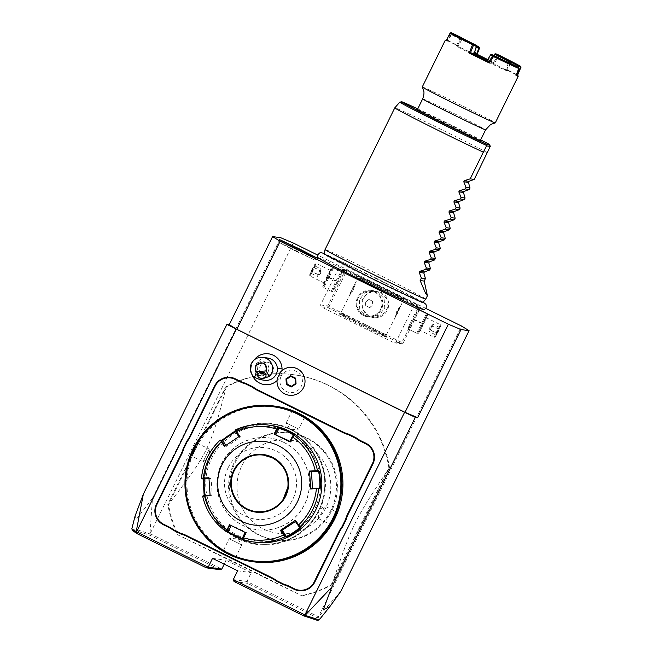 <?xml version="1.0" encoding="UTF-8"?>
<svg xmlns="http://www.w3.org/2000/svg" width="653" height="653" viewBox="0 0 653 653"><rect width="100%" height="100%" fill="white"/><g stroke="black" fill="none" stroke-linecap="round" stroke-linejoin="round"><path stroke-width="0.49" stroke-dasharray="3.27 2.45" d="M425.838 308.436L317.668 255.062M317.619 257.478A59.309 1.135 -153.8 0 1 374.398 284.128A59.309 1.135 -153.8 0 1 424.034 309.832M293.311 243.038L149.945 534.089L152.476 498.263L280.684 237.708M233.292 579.586L246.924 581.456L318.46 616.759L461.516 326.035M150.255 533.762L221.8 569.065M224.216 564.159L226.134 560.25L251.258 572.648L246.924 581.456L247.471 583.325L316.86 617.558L317.399 620.35M339.748 269.085L412.598 305.033L413.235 306.91L395.898 342.148L394.02 342.784L321.17 306.837L320.533 304.959L337.879 269.722L339.748 269.085L346.914 270.064L419.765 306.012L412.598 305.033M177.387 534.636L301.915 595.838L241.422 565.482L177.387 534.636A112.234 112.022 97.8 0 1 167.805 504.312L168.482 504.41L226.248 387.017A112.234 112.022 97.8 0 1 389.523 467.589L388.853 467.491L331.087 584.884A112.234 112.022 97.8 0 1 301.245 595.748M388.853 467.491A112.234 112.022 97.8 0 0 225.571 386.927L167.805 504.312M340.874 591.226L318.46 616.759M281.116 376.389A11.248 11.232 -82.2 0 0 286.218 391.449A11.248 11.232 -82.2 0 0 301.262 386.331A11.248 11.232 -82.2 0 0 296.152 371.263A11.248 11.232 -82.2 0 0 281.116 376.389M254.025 360.113A15.517 15.492 -82.2 0 0 252.034 374.593M277.027 380.65A15.517 15.492 -82.2 0 0 281.998 370.61M212.511 558.38L226.134 560.25M237.627 570.779L251.258 572.648M234.011 581.48L247.471 583.325M318.582 617.175L319.586 619.697M318.354 617.183L316.86 617.558M149.945 534.089L150.451 535.452L219.841 569.694M132.608 530.554L136.673 530.962L150.451 535.452M131.841 528.791L136.428 529.501L149.717 533.844M152.476 498.263L136.314 519.323L135.089 515.952M277.484 377.728L277.476 377.777A14.031 14.007 -82.2 0 0 289.108 395.236M277.476 377.777L279.794 375.769L279.949 372.749A14.031 14.007 97.8 0 1 292.928 367.435M267.73 358.04A11.223 11.199 97.8 0 0 255.029 369.9A11.223 11.199 -82.2 0 0 264.677 380.283M257.943 365.149A4.212 3.004 -0.3 0 1 261.371 363.427A4.212 3.004 -0.3 0 1 265.175 364.668C262.637 362.864 260.221 363.019 257.943 365.149L257.576 368.831L259.372 372.798M257.584 375.279L257.576 368.831M264.343 372.855L265.967 368.676L265.175 364.668M268.848 368.104A7.012 7.003 -82.2 0 0 262.816 361.615A7.012 7.003 -82.2 0 0 254.874 369.027A7.012 7.003 -82.2 0 0 260.906 375.516A7.012 7.003 -82.2 0 0 268.848 368.104M261.208 373.728A7.012 7.003 -82.2 0 0 273.558 368.749A7.012 7.003 -82.2 0 0 267.526 362.26A7.012 7.003 -82.2 0 0 260.351 372.43M291.418 386.274L295.638 383.556L295.18 378.577M295.311 378.593L290.822 376.422M318.664 510.679A60.321 60.207 97.8 0 1 238.035 538.137A60.321 60.207 97.8 0 1 272.872 424.27A60.321 60.207 97.8 0 1 318.664 510.679M291.214 429.903A60.321 60.207 97.8 0 1 256.384 543.778A60.321 60.207 97.8 0 1 210.584 457.369A60.321 60.215 -82.2 0 0 237.953 538.137A60.321 60.215 -82.2 0 0 318.591 510.67A60.321 60.215 -82.2 0 0 291.214 429.903A60.321 60.215 -82.2 0 0 210.576 457.369A60.321 60.207 97.8 0 1 291.214 429.903M230.272 553.744A77.723 77.576 -82.2 0 0 334.165 518.351A77.723 77.576 -82.2 0 0 298.894 414.296A77.723 77.576 -82.2 0 0 195.002 449.68A77.723 77.576 -82.2 0 0 230.272 553.744M275.215 406.174A78.564 78.417 -82.2 0 0 229.856 554.487A78.564 78.417 -82.2 0 0 253.846 561.841M228.819 554.348C238.116 558.38 238.418 558.421 229.725 554.47C220.787 549.72 220.477 549.671 228.819 554.348L229.097 553.85C237.659 557.523 237.937 557.564 229.946 553.964C221.734 549.573 221.457 549.532 229.097 553.85L223.391 550.479L222.591 550.708L228.819 554.348M236.28 557.442L229.725 554.47L229.946 553.964L235.978 556.674L236.28 557.442M193.157 449.166L190.603 456.227L197.337 442.563L193.157 449.166L193.696 449.411L191.37 455.925L190.603 456.227M298.176 413.39L297.964 413.896C289.965 410.296 290.25 410.337 298.805 414.018C306.445 418.328 306.167 418.295 297.964 413.896L291.924 411.194L291.622 410.419M298.943 413.773L304.51 417.389L305.31 417.153M304.518 417.381L298.731 429.135L290.577 429.821L286.145 422.948L298.731 429.135L286.145 422.948L291.924 411.186M283.753 442.31A46.298 46.208 97.8 0 1 257.021 529.705A46.298 46.208 97.8 0 1 219.139 470.299A46.298 46.208 97.8 0 1 283.753 442.31M283.573 442.285A46.298 46.208 97.8 0 1 256.841 529.681A46.298 46.208 97.8 0 1 218.951 470.274A46.298 46.208 97.8 0 1 283.573 442.285M237.741 535.419A57.521 57.415 -82.2 0 0 314.632 509.226A57.521 57.415 -82.2 0 0 288.528 432.221A57.521 57.415 -82.2 0 0 211.637 458.406A57.521 57.415 -82.2 0 0 237.741 535.419M271.06 425.43A58.925 58.811 -82.2 0 0 237.039 536.668A58.925 58.811 -82.2 0 0 255.037 542.178M242.483 539.607L243.626 539.786L242.353 539.313M293.842 435.184L294.185 435.543L293.066 435.388M242.157 538.847L243.291 539.003L242.206 538.611M220.257 440.057A58.925 58.811 97.8 0 1 220.265 440.049L221.767 440.244M235.235 431.127L236.786 430.188L235.3 430M202.683 496.288L204.169 496.468L204.169 495.513M203.083 478.943L202.977 478.404L201.491 478.192M208.968 478.306L210.674 478.535A8.416 0.498 86.2 0 1 211.727 486.95A8.416 0.498 86.2 0 1 211.784 495.333A8.416 0.498 86.2 0 0 211.784 495.333L204.707 495.472M235.537 431.633L236.549 430.996L235.08 430.792M295.025 435.331L294.201 435.543L291.042 441.959L289.924 441.314M289.687 441.779L291.026 441.967L294.185 435.543L295.009 435.331M312.167 488.346A8.416 0.498 -93.8 0 1 312.052 488.615L310.714 488.436M294.854 520.661L296.209 520.857L295.458 521.543M245.593 532.652L245.095 532.407M245.104 532.391L246.45 532.579L239.186 528.824L229.472 524.694M203.189 495.603L210.103 495.096L210.111 495.676M208.936 477.71L209.001 478.298M224.338 446.399L224.852 446.056M224.861 446.072L226.534 446.301L233.864 441.795L240.524 436.947L238.835 436.71L239.284 436.384M257.747 511.756A28.479 28.43 -82.2 0 0 272.285 457.802A28.479 28.43 -82.2 0 0 263.583 455.133L263.583 455.133M228.224 467.532A36.054 35.988 -82.2 0 0 244.589 515.805A36.054 35.988 -82.2 0 0 292.781 499.382A36.054 35.988 -82.2 0 0 276.415 451.117A36.054 35.988 -82.2 0 0 228.224 467.532M194.072 449.288L194.537 449.533C198.61 441.55 198.332 441.51 193.696 449.411C190.341 457.745 190.627 457.786 194.537 449.533L197.549 443.346L209.278 449.133L203.075 461.712L191.345 455.925M203.124 461.704L209.948 457.288L209.303 449.174L203.075 461.712M223.391 550.479L229.17 538.725L237.325 538.039L241.757 544.912L229.17 538.725L241.757 544.912L235.978 556.674M331.602 522.988L330.336 524.498L333.365 518.327C337.283 510.075 337.56 510.115 334.205 518.449M337.299 511.634L336.532 511.936L336.189 513.658M318.607 518.686L317.954 510.581L324.786 506.157L318.623 518.727L324.835 506.148L336.556 511.936M379.801 287.557A26.659 0.514 -153.8 0 1 357.485 276.015A26.659 0.514 -153.8 0 1 383.001 287.997A26.659 0.514 -153.8 0 1 405.309 299.547A26.659 0.514 -153.8 0 1 379.801 287.557M320.533 304.959L327.7 305.947L345.045 270.709L337.879 269.722M345.045 270.709L346.025 270.391L346.384 271.338L419.234 307.285L420.124 306.959L419.765 306.012M346.914 270.064L346.025 270.391M338.156 281.851A10.432 0.604 -63.7 0 1 333.038 291.067A10.432 0.604 -63.7 0 1 336.899 281.68A10.432 0.604 -63.7 0 1 342.18 272.546A10.432 0.604 -63.7 0 1 338.156 281.851M327.7 305.947L328.337 307.824L321.17 306.837M328.337 307.824L401.187 343.772L394.02 342.784M361.223 325.308A26.659 0.514 26.2 0 0 386.739 337.291A26.659 0.514 26.2 0 0 364.423 325.749A26.659 0.514 26.2 0 0 338.915 313.758A26.659 0.514 26.2 0 0 361.223 325.308M401.187 343.772L403.064 343.127L395.898 342.148M403.064 343.127L420.401 307.889L413.235 306.91M413.52 319.039A10.432 0.604 -63.7 0 1 408.239 328.173A10.432 0.604 -63.7 0 1 412.263 318.868A10.432 0.604 -63.7 0 1 417.381 309.653A10.432 0.604 -63.7 0 1 413.52 319.039M420.401 307.889L420.124 306.959M419.234 307.285L401.889 342.523L329.047 306.575L346.384 271.338M329.047 306.575L328.067 306.894M369.492 316.37A13.329 13.305 -82.2 0 0 388.094 308.314A13.329 13.305 -82.2 0 0 377.189 291.205A13.329 13.305 -82.2 0 0 369.492 316.37M401.889 342.523L402.166 343.454M380.756 292.389L386.968 298.976L387.343 308.281L382.127 315.375L373.034 317.546L368.986 316.297L362.595 309.685L361.95 300.347L367.272 293.27L376.659 291.14L380.756 292.389M364.962 324.476A25.255 0.482 26.2 0 0 340.793 313.114A25.255 0.482 26.2 0 0 340.784 313.122A25.255 0.482 26.2 0 0 361.925 324.059A25.255 0.482 26.2 0 0 386.103 335.422A25.255 0.482 26.2 0 0 386.103 335.413A25.255 0.482 26.2 0 0 364.962 324.476M377.72 291.973L373.671 290.724L364.578 292.895L359.362 299.988L359.738 309.293L365.949 315.881L370.039 317.129L379.434 314.999L384.756 307.922L384.111 298.584L377.72 291.973M379.262 288.822A25.255 0.482 -153.8 0 1 358.13 277.892A25.255 0.482 -153.8 0 1 358.122 277.884A25.255 0.482 -153.8 0 1 382.299 289.238A25.255 0.482 -153.8 0 1 403.44 300.184A25.255 0.482 -153.8 0 1 403.432 300.184A25.255 0.482 -153.8 0 1 379.262 288.822M352.873 289.467C355.779 282.341 356.016 282.374 353.583 289.557C349.306 296.013 349.069 295.98 352.873 289.467C355.779 282.341 356.016 282.374 353.583 289.557C349.306 296.013 349.069 295.98 352.873 289.467M357.485 276.015L358.13 277.892L352 289.034L349.747 294.364L354.954 283.794M350.139 294.234L340.784 313.122L338.915 313.758M397.546 311.252C401.35 304.739 401.113 304.706 396.836 311.154C394.404 318.346 394.641 318.378 397.546 311.252C401.35 304.739 401.113 304.706 396.836 311.154C394.404 318.346 394.641 318.378 397.546 311.252M405.309 299.547L403.432 300.184L395.465 316.925L398.42 311.685L400.281 306.486L395.318 316.534L400.281 306.486M395.465 316.925L386.103 335.422M363.59 315.562A13.329 13.305 -82.2 0 0 382.193 307.498A13.329 13.305 -82.2 0 0 375.353 291.646A13.329 13.305 97.8 0 0 356.75 299.703A13.329 13.305 97.8 0 0 363.59 315.562M363.876 314.868A12.57 12.546 97.8 0 1 371.141 291.14A12.57 12.546 97.8 0 1 374.977 292.324A12.57 12.546 -82.2 0 0 357.436 299.923A12.57 12.546 -82.2 0 0 363.884 314.877A12.57 12.546 97.8 0 0 367.721 316.052A12.57 12.546 97.8 0 1 363.876 314.868M374.977 292.324A12.57 12.546 97.8 0 1 367.721 316.052L367.721 316.052A12.57 12.546 97.8 0 0 374.977 292.324M369.696 307.636L366.072 305.849L365.802 301.808L369.165 299.556L372.79 301.343L373.059 305.384L369.696 307.636L365.729 305.8L365.468 301.759L368.831 299.507L372.455 301.302L372.716 305.343L369.361 307.587M414.582 319.513L409.235 329.52L408.46 329.414L418.369 309.277L419.144 309.391L414.582 319.513L422.801 323.57L417.463 333.577L416.679 333.471L426.589 313.334L427.364 313.448L422.801 323.57M409.235 329.52L417.463 333.577L409.235 329.52M418.369 309.277L427.364 313.448L418.369 309.277M422.311 323.823A10.432 0.604 -63.7 0 1 427.584 314.689A10.432 0.604 -63.7 0 1 423.568 323.994A10.432 0.604 -63.7 0 1 418.442 333.21A10.432 0.604 -63.7 0 1 422.311 323.823M422.515 323.855L419.83 330.198L423.356 323.97L426.042 317.619L422.515 323.855M421.242 323.349L413.023 319.293M436.963 330.981L434.302 337.323L440.489 324.745L436.963 330.981M435.241 337.005L440.816 325.7L438.392 331.398L435.241 337.005L434.302 337.323L419.83 330.198M436.653 333.544L435.812 335.813L437.167 333.618L440.204 326.884L435.535 334.752L439.2 327.308L436.237 332.859L436.653 333.544L430.098 329.83L429.87 327.333L429.396 331.724L431.927 326.108L429.796 327.455L433.061 324.28L439.2 327.308L440.204 326.884L438.832 329.12M438.849 329.079L431.927 326.108L433.061 324.28L432.359 326.174L429.87 327.333L430.531 329.887L437.167 333.618M439.363 329.153L432.359 326.174L429.396 331.724L435.535 334.752L435.812 335.813L436.677 333.495M331.275 291.328L335.838 281.206L341.184 271.191L341.96 271.305L337.397 281.427L332.05 291.434L331.275 291.328L323.055 287.271L332.957 267.134L333.74 267.248L329.177 277.37L323.831 287.377L323.055 287.271L331.275 291.328M341.184 271.191L332.957 267.134L341.184 271.191M335.838 281.206L327.618 277.15M337.397 281.427L329.177 277.37M326.851 276.725A10.432 0.604 -63.7 0 1 331.977 267.51A10.432 0.604 -63.7 0 1 328.108 276.896A10.432 0.604 -63.7 0 1 322.835 286.03A10.432 0.604 -63.7 0 1 326.851 276.725M327.904 276.864L324.378 283.1L327.063 276.75L330.589 270.522L327.904 276.864M313.456 269.738L309.938 275.974L316.117 263.388L313.456 269.738M309.604 275.011L315.179 263.714L312.028 269.322L309.604 275.011L309.922 275.95M311.571 271.64L310.216 273.836L311.057 271.566L314.607 264.906L311.22 273.411L314.885 265.967L312.354 271.583L311.571 271.64L318.493 274.611L320.55 273.387L317.358 276.439L320.321 270.889L320.28 273.868L320.623 273.256L321.023 268.995L314.885 265.967L314.607 264.906L313.742 267.224M313.767 267.175L320.321 270.889L321.023 268.995L319.888 270.832L320.55 273.387L318.06 274.546L311.057 271.566M313.252 267.101L319.888 270.832L317.358 276.439L311.22 273.411L310.216 273.836L311.587 271.599M331.087 584.884L331.765 584.974A112.234 112.022 97.8 0 1 301.915 595.838M331.765 584.974L389.523 467.589C354.318 520.237 352.677 523.567 331.765 584.974M225.571 386.927L226.248 387.017C210.111 449.084 208.47 452.415 168.482 504.41A112.234 112.022 -82.2 0 0 178.065 534.725M306.347 438.024A54.011 53.913 -82.2 0 0 230.958 470.674A54.011 53.913 -82.2 0 0 275.158 539.99A54.011 53.913 -82.2 0 0 306.347 438.024M276.129 540.121A54.011 53.913 97.8 0 0 307.318 438.155A54.011 53.913 -82.2 0 0 231.742 471.409A54.011 53.913 -82.2 0 0 260.759 535.607A54.011 53.913 97.8 0 0 276.129 540.121L275.158 539.99M304.641 444.505A47 46.91 97.8 0 1 325.969 507.43A47 46.91 97.8 0 1 263.151 528.832A47 46.91 97.8 0 1 241.822 465.907A47 46.91 97.8 0 1 304.641 444.505M370.08 278.007A54.876 1.053 -153.8 0 1 324.157 254.278A54.876 1.053 -153.8 0 1 324.141 254.237A54.876 1.053 -153.8 0 1 376.683 278.913A54.876 1.053 -153.8 0 1 422.622 302.698A54.876 1.053 -153.8 0 1 422.581 302.706A54.876 1.053 -153.8 0 1 370.08 278.007M425.772 299.098A56.117 1.077 26.2 0 0 378.789 274.782A56.117 1.077 26.2 0 0 325.072 249.544M487.367 152.72A56.117 1.077 26.2 0 0 448.521 133.073A56.117 1.077 26.2 0 0 394.804 107.835M417.398 109.573A35.074 0.669 -153.8 0 1 417.463 109.565A35.074 0.669 -153.8 0 1 450.064 124.903A35.074 0.669 -153.8 0 1 480.33 140.542M422.271 86.963A40.682 0.784 -153.8 0 1 422.352 86.955A40.682 0.784 -153.8 0 1 461.222 105.264A40.682 0.784 26.2 0 1 495.276 122.886M445.199 40.388A40.682 0.784 -153.8 0 1 447.37 41.188L450.929 34.478A40.682 0.784 -153.8 0 1 476.682 46.608L476.91 45.808M521.159 67.569A40.682 0.784 -153.8 0 0 498.778 55.954L494.141 63.668A40.682 0.784 -153.8 0 0 484.134 58.697A40.682 0.784 -153.8 0 0 473.931 53.693L476.682 46.608M518.188 76.303A40.682 0.784 -153.8 0 0 517.356 75.715L517.674 75.046M476.617 45.979L476.249 46.232A28.055 0.539 -153.8 0 1 461.247 38.454L460.904 37.352M450.635 32.789L450.725 33.303L460.994 37.874M446.015 41L446.987 40.519L450.725 33.303M473.76 53.889A28.055 0.539 -153.8 0 0 458.088 46.543L457.516 45.351A28.903 0.555 26.2 0 0 456.129 44.853A28.903 0.555 26.2 0 0 456.618 45.212L446.987 40.519A39.841 0.767 -153.8 0 1 446.448 40.16M446.513 40.029A39.841 0.767 -153.8 0 1 448.227 40.69L447.37 41.188M476.559 45.881A28.903 0.555 26.2 0 0 461.418 38.78L452.309 34.234L451.443 34.674L448.227 40.69L457.516 45.351L460.716 39.335L450.929 34.478M452.309 34.234L450.978 34.446M452.121 34.127A39.841 0.767 -153.8 0 1 476.396 45.555M476.543 46.828A28.055 0.539 26.2 0 0 461.638 39.833L461.418 38.78M473.931 53.693L475.139 53.366L477.629 47.008L479.522 48.167M477.123 54.33A39.841 0.767 26.2 0 0 475.139 53.366L477.033 54.542M476.755 46.592L477.612 47.024L477.286 45.996M498.778 55.954L498.508 55.334L497.79 55.472L493.603 62.476A39.841 0.767 26.2 0 0 487.742 59.562M487.636 59.741L493.603 62.476L494.141 63.668M497.79 55.472L494.615 54.134M498.508 55.334L498.941 55.105M517.356 75.715L517.127 74.687M516.523 74.393L507.495 69.993L506.246 70.304A28.055 0.539 26.2 0 1 506.85 70.753L507.977 70.369A28.903 0.555 26.2 0 0 507.495 69.993L510.556 63.414M516.368 74.72A39.841 0.767 -153.8 0 1 515.894 74.524L506.597 69.871A28.903 0.555 26.2 0 0 507.977 70.369M506.597 69.871L509.43 63.692L518.678 68.32L515.886 74.515L516.001 75.536M518.694 68.345L519.127 68.581M518.678 68.32L518.498 67.381M491.97 54.64L491.121 55.138A28.055 0.539 26.2 0 0 508.426 63.292L509.381 62.835M490.591 54.844L491.113 55.081M487.065 60.688L487.22 61.66A28.055 0.539 26.2 0 1 472.919 54.607L473.686 54.085M461.638 39.833L458.088 46.543A28.055 0.539 26.2 0 0 456.512 45.979A28.055 0.539 26.2 0 0 457.124 46.412A28.055 0.539 -153.8 0 0 472.919 54.607L476.249 46.232M506.85 70.753A28.055 0.539 26.2 0 1 505.291 70.173A28.055 0.539 -153.8 0 1 487.22 61.66L491.121 55.138M487.195 60.484A28.055 0.539 26.2 0 1 490.452 62.108A28.055 0.539 -153.8 0 1 506.246 70.304L509.675 62.974M490.436 61.137L493.79 55.521M494.239 55.734L490.452 62.108L490.419 61.145M461.598 39.76L460.716 39.335M460.373 38.005L456.618 45.228L457.124 46.412L461.247 38.454M460.692 39.302L461.018 38.584M508.426 63.292L505.291 70.173L506.581 69.879M509.43 63.692L509.781 63.031M508.499 63.276L509.389 63.7M296.103 251.274L314.901 260.106L285.239 245.201L279.664 242.769L296.103 251.274M319.178 510.924A60.884 60.77 97.8 0 1 237.79 538.652A60.884 60.77 97.8 0 1 210.16 457.133A60.884 60.77 97.8 0 1 291.548 429.413A60.884 60.77 97.8 0 1 319.178 510.924M246.434 532.579L243.275 539.003L243.626 539.786L243.275 539.003L246.45 532.579M208.993 478.641L210.674 478.535M221.718 440.253L222.567 440.351L221.718 440.253M236.761 430.172L236.533 430.988L240.508 436.939L236.549 430.996M319.186 488.15L312.052 488.615L319.186 488.15M296.193 520.849L300.16 526.8L296.209 520.857M204.136 496.484L204.642 495.798M226.534 446.301L225.897 445.346M333.83 518.572L333.365 518.327M399.832 102.088A54.142 1.037 -153.8 0 1 436.082 118.813A54.142 1.037 -153.8 0 1 490.379 146.052M417.732 108.896A52.787 1.012 -153.8 0 1 480.665 139.864L417.732 108.896M422.671 98.856A35.074 0.669 -153.8 0 1 422.736 98.848A35.074 0.669 -153.8 0 1 455.345 114.185A35.074 0.669 -153.8 0 1 485.612 129.825M266.008 375.23L265.967 368.676M265.616 376.161L260.906 375.516M267.526 362.26L262.816 361.615M301.009 526.898L300.168 526.8M236.786 430.188L236.549 431.004M204.169 496.468L204.675 495.79M197.337 442.563L197.565 443.363M330.565 525.298L330.336 524.498M318.623 518.727L330.353 524.514M373.565 317.619L373.034 317.546M377.189 291.205L376.659 291.14M386.103 335.413L386.739 337.291M370.039 317.129L367.663 316.803M373.671 290.724L371.288 290.397M408.239 328.173L408.166 329.169M417.381 309.653L418.075 309.032M427.584 314.689L427.666 313.693M418.442 333.21L417.749 333.83M426.042 317.619L440.489 324.745M440.816 325.7L440.497 324.77M436.661 333.52L438.84 329.104M333.038 291.067L332.344 291.687M342.18 272.546L342.254 271.55M331.977 267.51L332.671 266.889M322.835 286.03L322.753 287.026M324.378 283.1L309.938 275.974M330.589 270.522L316.142 263.388L315.179 263.714M311.579 271.615L313.758 267.199M293.597 374.716L294.266 374.806M290.822 433.102L289.85 432.972M323.537 253.617L324.157 254.278M423.12 302.127L376.993 278.521L324.288 253.495M456.512 45.979L456.129 44.853M314.901 260.106L317.595 258.302M279.664 242.769L279.443 239.537"/><path stroke-width="0.98" d="M317.668 255.062L293.311 243.038L280.684 237.708L272.587 236.598L280.153 241.235L448.358 324.231L460.985 329.561L469.083 330.671L461.516 326.035L425.838 308.436M423.12 302.127L425.797 304.2L426.36 305.408L426.107 307.971L424.034 309.832A59.309 1.135 -153.8 0 1 367.272 283.149A59.309 1.135 -153.8 0 1 317.619 257.478L317.831 254.694L319.709 252.931L321.007 252.638L324.288 253.495M299.8 249.095L317.595 258.302L311.408 255.592L279.443 239.537L299.8 249.095M221.8 569.065L219.841 569.694L206.381 567.841L208.176 567.196L221.8 569.065L224.216 564.159M143.334 494.231L136.159 531.958L131.841 528.791L135.089 515.952L143.334 494.231L226.909 324.378L404.591 412.288L304.886 614.914L305.106 615.322L331.732 587.194L323.325 609.616L329.724 606.808L340.874 591.226L469.083 330.671M331.732 587.194L415.308 417.34L417.642 417.659L460.985 329.561M417.642 417.659L405.015 412.329L448.358 324.231M404.591 412.288L415.308 417.34M226.909 324.378L229.236 324.696L272.587 236.598M405.015 412.329L236.802 329.332L229.236 324.696M304.886 614.914L233.292 579.586L237.627 570.779L212.511 558.38L208.176 567.196L136.583 531.869L236.288 329.243M252.034 374.593A15.517 15.492 -82.2 0 0 277.027 380.65M281.998 370.61A15.517 15.492 -82.2 0 0 254.025 360.113M342.515 527.028A28.903 28.846 -82.2 0 0 339.511 531.86L314.722 582.231A15.435 15.403 97.8 0 1 294.095 589.259L289.05 586.761A28.903 28.846 -82.2 0 0 283.729 584.761L276.341 581.121A28.903 28.846 -82.2 0 0 271.509 578.109L186.056 535.942A28.903 28.846 -82.2 0 0 180.734 533.942L173.347 530.301A28.903 28.846 -82.2 0 0 168.523 527.289L163.47 524.8A15.435 15.403 97.8 0 1 156.467 504.14L181.248 453.778A28.903 28.846 -82.2 0 0 183.248 448.44L186.897 441.044A28.903 28.846 -82.2 0 0 189.901 436.204L214.682 385.841A15.435 15.403 97.8 0 1 235.309 378.813L240.361 381.303A28.903 28.846 -82.2 0 0 245.683 383.303L253.062 386.951A28.903 28.846 -82.2 0 0 257.894 389.955L343.347 432.123A28.903 28.846 -82.2 0 0 348.669 434.123L356.056 437.771A28.903 28.846 -82.2 0 0 360.88 440.775L365.933 443.265A15.435 15.403 97.8 0 1 372.936 463.924L348.155 514.295A28.903 28.846 -82.2 0 0 346.155 519.625L342.515 527.028L342.001 526.726A29.458 29.409 97.8 0 0 338.972 531.607L339.511 531.86M136.159 531.958L136.583 531.869M136.191 532.007L136.714 533.468L132.608 530.554L131.865 528.954M206.381 567.841L136.714 533.468M233.292 579.586L234.011 581.48L303.686 615.852L305.041 615.322M329.724 606.808L319.121 619.958L305.106 615.322M319.121 619.958L317.399 620.35L303.686 615.852M236.802 329.332L280.153 241.235M289.108 395.236L289.108 395.236A14.031 14.007 -82.2 0 0 303.58 387.531A14.031 14.007 97.8 0 0 292.928 367.435L292.928 367.435A14.031 14.007 -82.2 0 0 279.917 372.79A14.015 13.991 -82.2 0 1 277.484 377.728A14.031 14.007 -82.2 0 0 289.108 395.236A14.031 14.007 -82.2 0 0 304.894 383.238A14.031 14.007 -82.2 0 0 292.928 367.435L292.928 367.435M277.386 368.423A11.223 11.199 97.8 0 0 267.73 358.04L262.979 357.387A11.223 11.199 97.8 0 0 254.605 377.393L260.082 379.646L264.677 380.283A11.223 11.199 -82.2 0 0 277.386 368.423L282.031 368.186M262.979 357.387A11.223 11.199 97.8 0 1 269.395 376.414L266.138 370.945A5.608 5.599 -82.2 0 0 257.241 364.415A5.608 5.599 -82.2 0 0 256.458 371.581L266.138 370.945M254.605 377.393L256.458 371.581M260.082 379.646L269.395 376.414M262.171 378.25A4.212 3.004 -0.3 0 1 257.584 375.279A4.212 3.004 -0.3 0 1 261.42 372.259A4.212 3.004 -0.3 0 1 266.008 375.23A4.212 3.004 -0.3 0 1 262.171 378.25M259.372 372.798L262.147 373.794L264.343 372.855M260.351 372.43A7.012 7.003 -82.2 0 0 261.208 373.728M296.054 383.817L295.507 383.54L296.054 383.817L295.687 378.209L290.65 375.728L285.981 378.854L286.349 384.462L291.385 386.943L296.054 383.817L295.507 383.54L295.18 378.577L290.724 376.373L286.594 379.14L286.92 384.103L291.377 386.307L295.507 383.54L291.377 386.307L291.385 386.943L291.377 386.307M286.349 384.462L287.059 384.127L291.418 386.274M285.981 378.854L286.732 379.164L287.059 384.127M290.724 376.373L290.65 375.728L290.724 376.373L295.18 378.577L295.507 383.54M295.687 378.209L295.18 378.577M290.822 376.422L286.732 379.164M283.729 584.761L283.892 584.231A29.458 29.409 97.8 0 1 289.263 586.255L294.307 588.745A14.872 14.839 -82.2 0 0 314.191 581.978L338.972 531.607M283.892 584.231L276.603 580.639L276.341 581.121M180.734 533.942L180.897 533.411A29.458 29.409 97.8 0 1 186.268 535.436L271.73 577.603A29.458 29.409 97.8 0 1 276.603 580.639M180.897 533.411L173.608 529.82L173.347 530.301M183.248 448.44L183.746 448.635A29.458 29.409 97.8 0 1 181.722 454.015L156.94 504.385A14.872 14.839 -82.2 0 0 163.683 524.294L168.735 526.783A29.458 29.409 97.8 0 1 173.608 529.82M183.746 448.635L187.338 441.338L186.897 441.044M245.683 383.303L245.446 383.825A29.458 29.409 97.8 0 1 240.075 381.801L235.031 379.311A14.872 14.839 -82.2 0 0 215.147 386.078L190.366 436.449A29.458 29.409 97.8 0 1 187.338 441.338M245.446 383.825L252.735 387.425L253.062 386.951M348.669 434.123L348.441 434.645A29.458 29.409 97.8 0 1 343.07 432.621L257.609 390.453A29.458 29.409 97.8 0 1 252.735 387.425M348.441 434.645L355.722 438.245L356.056 437.771M346.155 519.625L345.592 519.421A29.458 29.409 97.8 0 1 347.616 514.042L372.398 463.671A14.872 14.839 -82.2 0 0 365.647 443.762L360.603 441.273A29.458 29.409 97.8 0 1 355.722 438.245M345.592 519.421L342.001 526.726M252.687 561.686L253.846 561.841A78.564 78.417 -82.2 0 0 299.213 413.537A78.564 78.417 -82.2 0 0 275.215 406.174L274.056 406.019A78.564 78.417 -82.2 0 0 228.689 554.332A78.564 78.417 -82.2 0 0 338.352 506.834A78.564 78.417 -82.2 0 0 274.056 406.019M298.943 413.773L299.09 413.512C307.424 418.189 307.122 418.149 298.176 413.39C289.483 409.439 289.785 409.488 299.09 413.512L305.31 417.153M334.744 518.702L330.565 525.298L337.299 511.634L334.744 518.702L334.205 518.449L331.602 522.988M298.176 413.39L291.622 410.419M297.629 414.124A77.723 77.576 -82.2 0 0 193.737 449.509A77.723 77.576 -82.2 0 0 229.015 553.564A77.723 77.576 -82.2 0 0 332.899 518.18A77.723 77.576 -82.2 0 0 297.629 414.124M290.177 442.032L292.748 437.004A56.844 56.738 97.8 0 1 315.228 470.691L315.154 471.286L318.084 471.352C319.448 470.829 320.623 488.754 319.186 488.15L310.722 489.015L309.538 471.05L318.591 470.666C320.003 470.062 321.276 489.432 319.774 488.754L316.403 488.656A56.844 56.738 97.8 0 1 298.511 525.02L297.98 525.232L299.05 526.645L300.16 526.8C301.71 527.191 286.806 537.19 286.194 536.162L285.075 536.007L284.847 536.831L280.366 530.342L295.311 520.335L299.89 526.751L301.009 526.898C302.674 527.257 286.561 538.064 285.965 536.978L284.847 536.831A58.925 58.811 97.8 0 1 252.066 541.77L255.037 542.178A58.925 58.811 -82.2 0 0 289.059 430.947A58.925 58.811 -82.2 0 0 271.06 425.43L268.089 425.021A58.925 58.811 97.8 0 1 277.664 427.168L287.744 430.768L295.009 435.331L293.891 435.176L292.748 437.004L292.193 436.881L289.687 441.779L290.177 442.032L274.056 434.082L277.664 427.168L277.998 427.952L287.459 431.266L294.185 435.543M242.353 539.313L226.256 531.624L230.027 524.955M316.966 471.197L317.472 470.511A58.925 58.811 97.8 0 0 293.891 435.176L293.066 435.388L292.193 436.881M319.186 488.15L319.774 488.754M300.16 526.8L301.009 526.898M235.3 430L235.072 430.792L235.309 429.968L239.284 436.384L224.338 446.399L220.265 440.049A58.925 58.811 97.8 0 0 201.491 478.192L208.936 477.71L210.111 495.676L204.601 496.06A56.844 56.738 97.8 0 0 227.081 529.746L229.472 524.694L245.593 532.652L243.202 537.705A56.844 56.738 97.8 0 0 283.573 535.027L284.006 534.587L280.888 530.024L282.218 530.212L295.458 521.543M285.075 536.007L284.006 534.587M243.202 537.705L242.492 539.631L252.066 541.77A58.925 58.811 97.8 0 1 242.492 539.631L242.157 538.847L242.769 537.321L243.202 537.705M242.206 538.611L227.089 531.411L227.701 529.885M221.767 440.244L235.235 431.127M204.169 495.513L203.083 478.943M204.642 495.798L203.54 479L202.087 478.804L209.001 478.298M224.861 446.072L221.914 441.534L221.318 441.738A56.844 56.738 97.8 0 0 203.426 478.094L203.638 478.673M201.491 478.192L202.087 478.804L201.491 478.192C203.018 463.148 209.27 450.431 220.257 440.049L222.567 440.351L235.537 431.633M221.914 441.534L221.106 440.155L220.265 440.049M274.056 434.082L274.619 434.343L277.125 429.445L276.627 429.054A56.844 56.738 97.8 0 0 236.255 431.723L235.88 432.172L238.835 436.71M235.08 430.792L235.88 432.172M277.125 429.445L277.998 427.952M274.619 434.343L289.924 441.314M241.096 521.102A42.086 42.012 -82.2 0 0 297.36 501.937A42.086 42.012 -82.2 0 0 278.251 445.591A42.086 42.012 -82.2 0 0 221.996 464.748A42.086 42.012 -82.2 0 0 241.096 521.102M309.538 471.05L309.612 471.637L315.154 471.286M309.612 471.637L310.95 471.825A8.416 0.498 -93.8 0 1 311.93 479.18A8.416 0.498 -93.8 0 1 312.167 488.346M316.256 488.085L310.714 488.436L310.722 489.015M295.311 520.335L294.854 520.661L297.98 525.232M280.366 530.342L280.888 530.024M245.104 532.391L242.769 537.321M204.601 496.06L202.675 496.28L203.189 495.603L204.74 495.472L204.601 496.06M227.089 531.411L226.264 531.624A58.925 58.811 97.8 0 1 202.683 496.288L203.189 495.603M203.565 479.016L208.993 478.641M272.277 457.802A28.479 28.43 -82.2 0 0 234.215 470.764A28.479 28.43 -82.2 0 0 257.747 511.756M210.103 495.096L204.74 495.472M336.189 513.658L334.205 518.449M394.796 107.835L325.072 249.544A56.117 1.077 26.2 0 0 325.063 249.552A56.117 1.077 26.2 0 0 372.047 273.86A56.117 1.077 26.2 0 0 425.764 299.107A56.117 1.077 26.2 0 0 425.772 299.098L427.421 295.744L424.197 281.092L425.438 278.578L423.838 273.027L424.36 271.958L429.65 270.016L430.392 268.514L428.792 262.955L429.315 261.886L434.604 259.943L435.347 258.441L433.747 252.891L434.269 251.821L439.559 249.879L440.302 248.377L438.702 242.818L439.224 241.749L444.513 239.806L445.248 238.304L443.656 232.754L444.179 231.684L449.468 229.742L450.203 228.24L448.611 222.681L449.133 221.62L454.423 219.669L455.157 218.167L453.557 212.617L454.088 211.548L459.377 209.605L460.112 208.103L458.512 202.544L459.043 201.483L464.332 199.532L465.067 198.03L463.467 192.48L463.997 191.411L469.287 189.468L470.021 187.966L468.421 182.407L468.952 181.346L474.241 179.404L490.264 146.403L489.644 144.542L480.665 139.864A52.787 1.012 -153.8 0 1 489.595 144.517L486.003 144.027L486.73 145.554A54.142 1.037 -153.8 0 1 432.294 119.156A54.142 1.037 -153.8 0 1 399.832 102.088L394.804 107.835A56.117 1.077 26.2 0 0 394.796 107.835A56.117 1.077 26.2 0 0 441.779 132.151A56.117 1.077 26.2 0 0 483.318 152.165L486.73 145.554M480.33 140.542A35.074 0.669 -153.8 0 1 480.265 140.558A35.074 0.669 -153.8 0 1 447.664 125.221A35.074 0.669 -153.8 0 1 417.398 109.573L422.671 98.856A35.074 0.669 -153.8 0 0 452.031 114.055A35.074 0.669 -153.8 0 0 485.538 129.833A35.074 0.669 -153.8 0 0 485.612 129.825L480.33 140.542M485.612 129.825L490.664 124.454L495.252 122.903A40.682 0.784 26.2 0 0 495.276 122.886A40.682 0.784 26.2 0 1 456.325 104.586A40.682 0.784 -153.8 0 1 422.271 86.988A40.682 0.784 -153.8 0 1 422.271 86.963L423.691 90.661C423.446 90.147 424.964 92.873 422.671 98.856M493.382 56.517L493.888 55.807L491.97 54.64A28.903 0.555 26.2 0 0 509.381 62.835L518.686 67.488L519.135 68.647A40.682 0.784 -153.8 0 1 493.382 56.517L489.44 63.023A40.682 0.784 -153.8 0 1 479.245 58.019A40.682 0.784 -153.8 0 1 469.229 53.048L472.519 44.657A40.682 0.784 -153.8 0 1 450.137 33.042L446.015 41A40.682 0.784 -153.8 0 1 445.183 40.396A40.682 0.784 -153.8 0 1 445.199 40.388L422.271 86.963M517.356 75.715L521.053 67.039L517.127 74.687L516.523 74.393M517.135 74.687A39.841 0.767 -153.8 0 1 517.805 75.177L518.188 76.303A40.682 0.784 -153.8 0 1 518.188 76.319A40.682 0.784 -153.8 0 1 516.001 75.536L519.135 68.647M489.44 63.023L488.983 61.839L492.493 56.003L493.513 55.619M472.519 44.657L473.18 44.486L473.507 45.13L470.511 52.73A39.841 0.767 26.2 0 0 488.983 61.839L473.686 54.068L470.511 52.73L469.229 53.048M473.18 44.486L473.107 43.988L476.282 45.326L476.617 45.979L476.682 46.469L473.507 45.13M476.282 45.326A28.903 0.555 -153.8 0 1 460.904 37.352L451.256 32.65L450.137 33.042M451.256 32.65A39.841 0.767 26.2 0 0 473.107 43.988M476.396 45.555A39.841 0.767 -153.8 0 1 476.91 45.808L478.829 46.975A28.903 0.555 26.2 0 0 476.559 45.881M478.829 46.975L478.935 47.987A28.055 0.539 26.2 0 0 476.543 46.828M479.065 47.089L479.522 48.167L478.992 47.955M479.514 48.191L477.033 54.542L476.159 55.056A28.055 0.539 -153.8 0 0 473.76 53.889M487.742 59.562A39.841 0.767 26.2 0 0 477.123 54.33M495.766 53.766A28.903 0.555 -153.8 0 1 511.136 61.749L520.784 66.451A39.841 0.767 26.2 0 0 498.941 55.105L495.766 53.766L494.615 54.134L493.79 55.521M495.039 53.905L495.056 54.37A28.055 0.539 -153.8 0 1 510.05 62.157L511.136 61.749M520.784 66.451L521.053 67.039M510.662 62.019L520.572 67.3M510.932 62.598L510.556 63.414M517.805 75.177A39.841 0.767 -153.8 0 1 516.368 74.72M518.686 67.488A39.841 0.767 -153.8 0 1 493.888 55.807M493.35 56.444L490.607 54.828L491.733 54.526M490.607 54.828L487.065 60.688M473.686 54.085L476.682 46.469M487.195 60.484A28.055 0.539 26.2 0 0 476.159 55.056L478.935 47.987M477.041 54.534L487.636 59.741M494.239 55.734L495.056 54.37M510.05 62.157L509.675 62.974M474.241 179.404L470.193 178.84L483.318 152.165M429.65 270.016L425.601 269.46L419.716 271.322L419.193 272.391L421.389 278.023L420.148 280.537L425.397 292.903L427.421 295.744M425.601 269.46L426.344 267.959L424.148 262.318L424.67 261.249L430.556 259.388L431.298 257.886L429.103 252.254L429.625 251.185L435.51 249.324L436.253 247.822L434.057 242.181L434.58 241.112L440.465 239.251L441.208 237.749L439.012 232.117L439.534 231.048L445.419 229.187L446.162 227.685L443.967 222.044L444.489 220.975L450.374 219.114L451.117 217.612L448.921 211.98L449.444 210.911L455.329 209.05L456.063 207.548L453.876 201.908L454.398 200.838L460.283 198.977L461.018 197.475L458.83 191.843L459.353 190.774L465.238 188.913L465.973 187.411L463.785 181.771L464.307 180.71L470.193 178.84M470.021 187.966L465.973 187.411M469.287 189.468L465.238 188.913M465.067 198.03L461.018 197.475M464.332 199.532L460.283 198.977M460.112 208.103L456.063 207.548M459.377 209.605L455.329 209.05M455.157 218.167L451.117 217.612M454.423 219.669L450.374 219.114M450.203 228.24L446.162 227.685M449.468 229.742L445.419 229.187M445.248 238.304L441.208 237.749M444.513 239.806L440.465 239.251M440.302 248.377L436.253 247.822M439.559 249.879L435.51 249.324M435.347 258.441L431.298 257.886M434.604 259.943L430.556 259.388M430.392 268.514L426.344 267.959M425.438 278.578L421.389 278.023M420.148 280.537L424.197 281.092M314.191 581.978L314.722 582.231M294.307 588.745L294.095 589.259M289.263 586.255L289.05 586.761M271.73 577.603L271.509 578.109M186.268 535.436L186.056 535.942M168.735 526.783L168.523 527.289M163.683 524.294L163.47 524.8M156.94 504.385L156.467 504.14M181.722 454.015L181.248 453.778M190.366 436.449L189.901 436.204M215.147 386.078L214.682 385.841M235.031 379.311L235.309 378.813M240.075 381.801L240.361 381.303M257.609 390.453L257.894 389.955M343.07 432.621L343.347 432.123M360.603 441.273L360.88 440.775M365.647 443.762L365.933 443.265M372.398 463.671L372.936 463.924M347.616 514.042L348.155 514.295M318.068 487.995L318.664 488.599A58.925 58.811 97.8 0 1 299.89 526.751L299.05 526.645M318.591 470.666L318.084 471.352L310.95 471.825M285.965 536.978L286.194 536.162L282.218 530.212M235.725 536.488L235.937 535.974M227.383 531.779L228.207 531.566L231.17 525.534M235.309 429.968A58.925 58.811 97.8 0 1 268.089 425.021C256.694 423.528 245.765 425.176 235.309 429.968M278.782 427.315L279.117 428.099L275.95 434.523M287.744 430.768L287.459 431.266M225.897 445.346L222.567 440.351M272.497 457.296A29.042 28.985 -82.2 0 0 233.676 470.511A29.042 28.985 -82.2 0 0 246.858 509.397A29.042 28.985 -82.2 0 0 285.679 496.174A29.042 28.985 -82.2 0 0 272.497 457.296M263.583 455.133A28.479 28.43 -82.2 0 0 247.136 508.899A28.479 28.43 -82.2 0 0 286.887 491.676A28.479 28.43 -82.2 0 0 272.285 457.802L263.583 455.133M486.003 144.027A52.787 1.012 -153.8 0 1 416.181 109.802A52.787 1.012 -153.8 0 1 417.732 108.896L402.093 101.868L399.832 102.088M486.607 145.897L490.264 146.403M464.307 180.71L468.952 181.346M463.785 181.771L468.421 182.407M459.353 190.774L463.997 191.411M458.83 191.843L463.467 192.48M454.398 200.838L459.043 201.483M453.876 201.908L458.512 202.544M449.444 210.911L454.088 211.548M448.921 211.98L453.557 212.617M444.489 220.975L449.133 221.62M443.967 222.044L448.611 222.681M439.534 231.048L444.179 231.684M439.012 232.117L443.656 232.754M434.58 241.112L439.224 241.749M434.057 242.181L438.702 242.818M429.625 251.185L434.269 251.821M429.103 252.254L433.747 252.891M424.67 261.249L429.315 261.886M424.148 262.318L428.792 262.955M419.716 271.322L424.36 271.958M419.193 272.391L423.838 273.027M293.891 435.176L293.066 435.388M242.483 539.623L242.149 538.847M226.256 531.624C214.013 522.775 206.152 510.997 202.675 496.28M272.285 457.802C283.688 464.193 288.895 473.915 287.9 486.975L283.1 499.521C276.268 508.663 267.183 512.678 255.837 511.56M422.581 302.706L423.479 302.788C423.405 303.172 397.065 290.911 370.186 277.582L323.537 253.617M422.769 302.527L425.764 299.107M324.182 254.025L325.063 249.552M518.188 76.319L495.276 122.886M446.325 40.004L445.199 40.388"/></g></svg>
